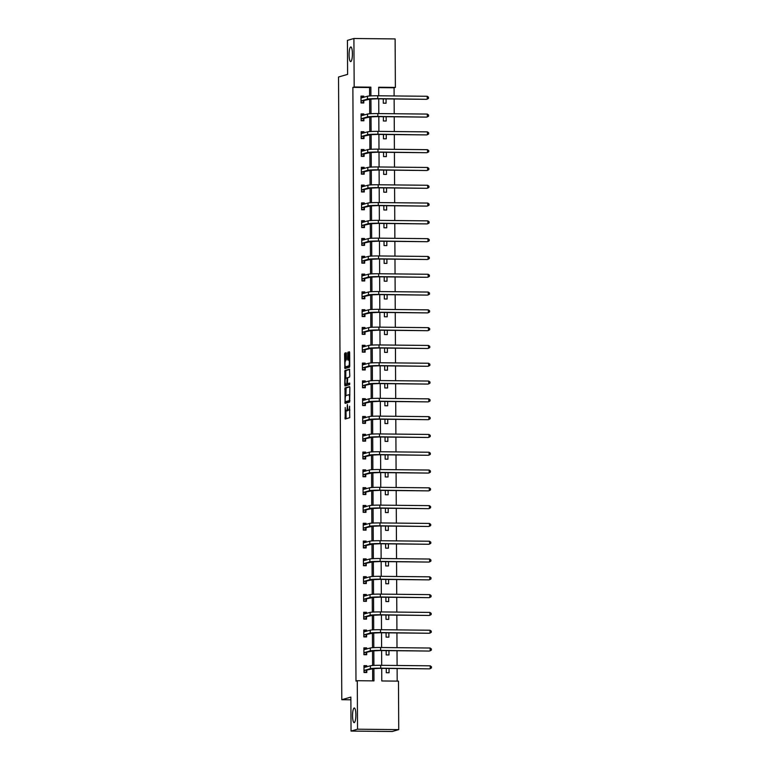 <?xml version="1.0" encoding="UTF-8"?>
<svg xmlns="http://www.w3.org/2000/svg" width="770" height="770" viewBox="0 0 770 770"><rect width="100%" height="100%" fill="white"/><g stroke="black" fill="none" stroke-linecap="round" stroke-linejoin="round"><path stroke-width="1.16" d="M347.049 410.862A3.59 0.818 -89.4 0 0 347.106 410.872L345.99 410.862A3.59 0.818 -89.4 0 1 345.21 407.503L345.153 419.015L349.753 417.686L349.59 406.233A3.59 0.818 -89.4 0 1 348.791 410.054L348.415 410.169A3.59 0.818 -89.4 0 1 348.358 410.169A3.59 0.818 -89.4 0 1 347.578 406.82L347.386 404.548L347.222 406.926A3.59 0.818 -89.4 0 1 346.433 410.737L346.048 410.853A3.59 0.818 -89.4 0 1 345.99 410.862L346.105 418.745M350.793 61.571A7.315 1.655 -89.4 0 0 352.41 54.035A7.315 1.655 -89.4 0 0 350.822 46.951A7.315 1.655 -89.4 0 0 350.716 46.97A7.315 1.655 -89.4 0 0 349.089 54.506A7.315 1.655 -89.4 0 0 350.677 61.59A7.315 1.655 -89.4 0 0 350.793 61.571M354.248 722.606A7.315 1.655 -89.4 0 0 355.875 715.08A7.315 1.655 -89.4 0 0 354.287 707.986A7.315 1.655 -89.4 0 0 354.171 708.005A7.315 1.655 -89.4 0 0 352.554 715.542A7.315 1.655 -89.4 0 0 354.133 722.626A7.315 1.655 -89.4 0 0 354.248 722.606M346.375 353.786L346.115 352.737L344.825 353.112L344.575 354.306L344.893 368.561L349.493 367.232L349.734 366.039L349.667 352.824L349.426 351.775L347.857 352.227L347.636 359.08L347.876 360.129L348.666 359.898A3.003 0.683 -89.4 0 1 348.714 359.898A3.003 0.683 -89.4 0 1 349.359 362.805A3.003 0.683 -89.4 0 1 348.695 365.894L345.682 366.77A3.003 0.683 -89.4 0 1 345.634 366.77A3.003 0.683 -89.4 0 1 344.989 363.864A3.003 0.683 -89.4 0 1 345.653 360.774L346.404 359.436L346.375 353.786M381.708 668.37L381.776 680.959L398.485 681.132L398.735 729.623L392.248 731.5L351.043 731.077L350.87 697.081L341.793 699.709L338.531 77.01L347.607 74.372L347.434 40.377L353.911 38.5L395.116 38.923L395.376 87.405L378.667 87.241L378.715 95.788M351.043 731.077L357.53 729.2L357.28 680.709L373.979 680.882L373.912 668.553M369.619 95.971L369.571 87.53L352.872 87.366L355.981 681.084L357.28 680.709M352.872 87.366L354.171 86.991L353.911 38.5M345.008 387.936L345.085 403.393L349.667 402.065L349.85 387.656L349.59 386.607L345.008 387.936L346.125 387.945L345.903 395.588M345.846 384.182L345.855 384.942L344.739 384.933L344.922 370.524L349.503 369.196M349.792 383.354L347.713 383.624L347.453 382.575L347.684 377.627L349.542 377.088L349.792 375.895L349.513 369.196M348.81 383.633L347.694 383.624L349.647 383.056M344.739 384.933L344.979 385.982L349.657 384.625L349.657 383.056M341.793 699.709L350.879 699.805M372.68 680.872L372.622 668.841M372.603 665.511L372.526 651.045M372.507 647.714L372.43 633.248M372.42 629.918L372.343 615.451M372.324 612.121L372.247 597.645M372.228 594.325L372.151 579.849M372.131 576.518L372.064 562.052M372.045 558.722L371.968 544.255M371.949 540.925L371.872 526.459M371.852 523.128L371.785 508.662M371.766 505.332L371.689 490.856M371.669 487.535L371.592 473.059M371.573 469.739L371.506 455.262M371.486 451.932L371.409 437.466M371.39 434.136L371.313 419.669M371.294 416.339L371.217 401.873M371.207 398.542L371.13 384.076M371.111 380.746L371.034 366.27M371.015 362.949L370.938 348.473M370.928 345.143L370.851 330.677M370.832 327.346L370.755 312.88M370.736 309.55L370.659 295.083M370.649 291.753L370.572 277.287M370.553 273.956L370.476 259.49M370.457 256.16L370.38 241.684M370.37 238.363L370.293 223.887M370.274 220.557L370.197 206.091M370.178 202.76L370.101 188.294M370.081 184.964L370.014 170.497M369.995 167.167L369.918 152.701M369.898 149.37L369.821 134.904M369.802 131.574L369.735 117.098M369.716 113.777L369.639 99.301M366.761 666.849L366.761 665.684L363.969 665.655L364.008 672.499L366.789 672.528L366.78 670.68M366.674 649.052L366.664 647.888L363.883 647.859L363.912 654.702L366.703 654.731L366.693 652.883M366.578 631.246L366.568 630.091L363.786 630.062L363.825 636.906L366.607 636.934L366.597 635.077M366.481 613.449L366.481 612.285L363.69 612.256L363.729 619.109L366.51 619.138L366.501 617.28M366.395 595.653L366.385 594.488L363.604 594.459L363.632 601.312L366.424 601.332L366.414 599.484M366.299 577.856L366.289 576.692L363.507 576.663L363.546 583.506L366.328 583.535L366.318 581.687M366.202 560.059L366.202 558.895L363.411 558.866L363.45 565.709L366.231 565.738L366.222 563.89M366.106 542.263L366.106 541.098L363.325 541.069L363.353 547.913L366.145 547.942L366.135 546.094M366.019 524.466L366.01 523.302L363.228 523.273L363.267 530.116L366.048 530.145L366.039 528.287M365.923 506.66L365.914 505.505L363.132 505.476L363.171 512.319L365.952 512.348L365.942 510.491M365.827 488.863L365.827 487.699L363.045 487.67L363.074 494.523L365.865 494.552L365.856 492.694M365.74 471.067L365.731 469.902L362.949 469.873L362.988 476.726L365.769 476.745L365.76 474.897M365.644 453.27L365.635 452.106L362.853 452.077L362.891 458.92L365.673 458.949L365.663 457.101M365.548 435.474L365.548 434.309L362.757 434.28L362.795 441.123L365.577 441.152L365.567 439.304M365.461 417.677L365.452 416.512L362.67 416.483L362.708 423.327L365.49 423.356L365.481 421.508M365.365 399.871L365.355 398.716L362.574 398.687L362.612 405.53L365.394 405.559L365.384 403.701M365.269 382.074L365.269 380.919L362.478 380.89L362.516 387.733L365.298 387.762L365.288 385.905M365.182 364.277L365.173 363.113L362.391 363.084L362.42 369.937L365.211 369.966L365.201 368.108M365.086 346.481L365.076 345.316L362.295 345.287L362.333 352.131L365.115 352.159L365.105 350.311M364.99 328.684L364.99 327.519L362.198 327.491L362.237 334.334L365.019 334.363L365.009 332.515M364.903 310.887L364.893 309.723L362.112 309.694L362.141 316.537L364.932 316.566L364.922 314.718M364.807 293.091L364.797 291.926L362.016 291.897L362.054 298.741L364.836 298.77L364.826 296.922M364.711 275.285L364.711 274.13L361.919 274.101L361.958 280.944L364.739 280.973L364.73 279.115M364.624 257.488L364.614 256.323L361.833 256.304L361.861 263.147L364.653 263.176L364.643 261.319M364.528 239.691L364.518 238.527L361.736 238.498L361.775 245.351L364.556 245.38L364.547 243.522M364.431 221.895L364.431 220.73L361.64 220.701L361.679 227.545L364.46 227.573L364.451 225.726M364.345 204.098L364.335 202.934L361.553 202.905L361.582 209.748L364.374 209.777L364.364 207.929M364.248 186.302L364.239 185.137L361.457 185.108L361.496 191.951L364.277 191.98L364.268 190.132M364.152 168.505L364.152 167.34L361.361 167.311L361.4 174.155L364.181 174.184L364.172 172.336M364.056 150.699L364.056 149.544L361.274 149.515L361.303 156.358L364.094 156.387L364.085 154.529M363.969 132.902L363.96 131.737L361.178 131.709L361.217 138.562L363.998 138.59L363.989 136.733M363.873 115.105L363.864 113.941L361.082 113.912L361.12 120.765L363.902 120.794L363.892 118.936M363.777 97.309L363.777 96.144L360.995 96.115L361.024 102.959L363.806 102.987L363.796 101.139M397.185 681.123L397.118 668.524M397.099 665.482L397.022 650.727M397.002 647.685L396.925 632.93M396.916 629.879L396.839 615.134M396.82 612.083L396.743 597.337M396.723 594.286L396.646 579.541M396.637 576.489L396.56 561.734M396.54 558.693L396.463 543.938M396.444 540.896L396.367 526.141M396.358 523.1L396.281 508.344M396.261 505.293L396.184 490.548M396.165 487.497L396.088 472.751M396.078 469.7L396.001 454.954M395.982 451.903L395.905 437.148M395.886 434.107L395.809 419.352M395.799 416.31L395.722 401.555M395.703 398.514L395.626 383.758M395.607 380.707L395.53 365.962M395.52 362.911L395.443 348.165M395.424 345.114L395.347 330.359M395.328 327.317L395.251 312.562M395.241 309.521L395.154 294.766M395.145 291.724L395.068 276.969M395.048 273.928L394.972 259.172M394.952 256.121L394.875 241.376M394.866 238.325L394.789 223.579M394.769 220.528L394.692 205.773M394.673 202.731L394.596 187.976M394.587 184.935L394.51 170.18M394.49 167.138L394.413 152.383M394.394 149.332L394.317 134.586M394.307 131.535L394.23 116.79M394.211 113.739L394.134 98.993M394.115 95.942L394.076 87.78L378.667 87.626M386.261 668.418L386.28 672.73L389.062 672.759L389.043 668.447M386.165 650.621L386.184 654.933L388.975 654.962L388.946 650.65M386.068 632.815L386.097 637.127L388.879 637.156L388.86 632.844M385.982 615.018L386.001 619.33L388.783 619.359L388.763 615.047M385.886 597.222L385.905 601.534L388.696 601.562L388.667 597.25M385.789 579.425L385.818 583.737L388.6 583.766L388.581 579.454M385.703 561.628L385.722 565.94L388.503 565.969L388.484 561.657M385.606 543.832L385.626 548.144L388.417 548.173L388.388 543.861M385.51 526.035L385.539 530.347L388.321 530.376L388.301 526.064M385.423 508.229L385.443 512.541L388.224 512.57L388.205 508.258M385.327 490.432L385.347 494.744L388.138 494.773L388.109 490.461M385.231 472.636L385.26 476.948L388.042 476.976L388.013 472.664M385.144 454.839L385.164 459.151L387.945 459.18L387.926 454.868M385.048 437.042L385.067 441.354L387.849 441.383L387.83 437.071M384.952 419.246L384.981 423.558L387.762 423.587L387.733 419.275M384.865 401.449L384.885 405.761L387.666 405.79L387.647 401.478M384.769 383.643L384.788 387.955L387.57 387.984L387.551 383.672M384.673 365.846L384.692 370.158L387.483 370.187L387.454 365.875M384.577 348.05L384.605 352.362L387.387 352.391L387.368 348.079M384.49 330.253L384.509 334.565L387.291 334.594L387.272 330.282M384.394 312.456L384.413 316.768L387.204 316.797L387.175 312.485M384.297 294.66L384.326 298.972L387.108 299.001L387.089 294.689M384.211 276.863L384.23 281.175L387.012 281.194L386.992 276.882M384.115 259.057L384.134 263.369L386.925 263.398L386.896 259.086M384.018 241.26L384.047 245.572L386.829 245.601L386.81 241.289M383.932 223.464L383.951 227.776L386.733 227.805L386.713 223.493M383.835 205.667L383.855 209.979L386.646 210.008L386.617 205.696M383.739 187.87L383.768 192.182L386.55 192.211L386.53 187.899M383.653 170.074L383.672 174.386L386.453 174.415L386.434 170.103M383.556 152.267L383.575 156.58L386.367 156.608L386.338 152.296M383.46 134.471L383.489 138.783L386.271 138.812L386.251 134.5M383.373 116.674L383.393 120.986L386.174 121.015L386.155 116.703M383.277 98.878L383.296 103.19L386.078 103.218L386.059 98.907M398.735 729.623L357.53 729.2M394.076 87.78L395.376 87.405M378.725 98.83L378.802 113.585M378.821 116.626L378.898 131.381M378.917 134.432L378.994 149.178M379.004 152.229L379.081 166.975M379.1 170.026L379.177 184.771M379.196 187.822L379.273 202.577M379.292 205.619L379.369 220.374M379.379 223.416L379.456 238.171M379.475 241.212L379.552 255.967M379.572 259.018L379.649 273.764M379.658 276.815L379.735 291.561M379.754 294.612L379.831 309.357M379.851 312.408L379.928 327.163M379.937 330.205L380.014 344.96M380.034 348.002L380.111 362.757M380.13 365.798L380.207 380.553M380.216 383.604L380.293 398.35M380.313 401.401L380.39 416.147M380.409 419.198L380.486 433.943M380.495 436.994L380.572 451.749M380.592 454.791L380.669 469.546M380.688 472.588L380.765 487.343M380.775 490.384L380.852 505.139M380.871 508.19L380.948 522.936M380.967 525.987L381.044 540.732M381.054 543.784L381.131 558.539M381.15 561.58L381.227 576.335M381.246 579.377L381.323 594.132M381.342 597.174L381.419 611.929M381.429 614.97L381.506 629.725M381.525 632.776L381.602 647.522M381.622 650.573L381.699 665.318M370.919 95.894L370.87 87.154L354.171 86.991M373.902 665.434L373.825 650.756M373.806 647.637L373.729 632.959M373.71 629.841L373.633 615.163M373.623 612.034L373.546 597.366M373.527 594.238L373.45 579.56M373.431 576.441L373.354 561.763M373.344 558.645L373.267 543.966M373.248 540.848L373.171 526.17M373.152 523.051L373.075 508.373M373.065 505.255L372.988 490.577M372.969 487.449L372.892 472.77M372.873 469.652L372.796 454.974M372.786 451.855L372.709 437.177M372.69 434.059L372.613 419.381M372.593 416.262L372.516 401.584M372.507 398.465L372.43 383.787M372.411 380.669L372.333 365.991M372.314 362.863L372.237 348.184M372.228 345.066L372.151 330.388M372.131 327.269L372.054 312.591M372.035 309.473L371.958 294.794M371.939 291.676L371.862 276.998M371.852 273.879L371.775 259.201M371.756 256.073L371.679 241.405M371.66 238.276L371.583 223.598M371.573 220.48L371.496 205.802M371.477 202.683L371.4 188.005M371.381 184.887L371.304 170.209M371.294 167.09L371.217 152.412M371.198 149.293L371.121 134.615M371.101 131.487L371.025 116.819M371.015 113.691L370.938 99.012M369.571 87.53L370.87 87.154M366.761 665.684L364.133 666.445M366.664 647.888L364.037 648.648M366.568 630.091L363.95 630.851M366.481 612.285L363.854 613.045M366.385 594.488L363.758 595.249M366.289 576.692L363.671 577.452M366.202 558.895L363.575 559.655M366.106 541.098L363.478 541.859M366.01 523.302L363.392 524.062M365.914 505.505L363.296 506.256M365.827 487.699L363.199 488.459M365.731 469.902L363.113 470.663M365.635 452.106L363.017 452.866M365.548 434.309L362.92 435.069M365.452 416.512L362.834 417.273M365.355 398.716L362.737 399.476M365.269 380.919L362.641 381.67M365.173 363.113L362.545 363.873M365.076 345.316L362.458 346.077M364.99 327.519L362.362 328.28M364.893 309.723L362.266 310.483M364.797 291.926L362.179 292.687M364.711 274.13L362.083 274.89M364.614 256.323L361.987 257.084M364.518 238.527L361.9 239.287M364.431 220.73L361.804 221.49M364.335 202.934L361.708 203.694M364.239 185.137L361.621 185.897M364.152 167.34L361.525 168.101M364.056 149.544L361.428 150.304M363.96 131.737L361.342 132.498M363.864 113.941L361.245 114.701M363.777 96.144L361.149 96.905M347.106 410.872A3.59 0.818 -89.4 0 0 347.164 410.862L346.048 410.853M348.03 409.871A3.59 0.818 -89.4 0 1 347.539 410.757L347.164 410.862M349.416 410.179A3.59 0.818 -89.4 0 0 349.474 410.189A3.59 0.818 -89.4 0 0 349.522 410.179L348.415 410.169M349.772 386.887L346.125 387.945M345.942 401.748L346.019 403.124M345.181 401.006L345.364 401.738L349.387 400.573L349.551 398.119A3.59 0.818 -89.4 0 0 348.772 394.76A3.59 0.818 -89.4 0 0 348.714 394.769L345.971 395.568A3.59 0.818 -89.4 0 0 345.172 399.389L345.181 401.006M346.452 401.748L349.917 400.756M348.772 394.76L349.888 394.769A3.59 0.818 -89.4 0 0 349.83 394.779L348.829 394.769M345.817 378.166L345.778 371.727L344.671 371.717M349.686 369.475L346.028 370.534L345.778 371.727M345.749 378.186A3.003 0.683 -89.4 0 0 345.085 381.275A3.003 0.683 -89.4 0 0 345.74 384.182A3.003 0.683 -89.4 0 0 345.788 384.182L346.847 383.874L347.078 378.927L346.837 377.878L345.749 378.186M346.808 384.192A3.003 0.683 -89.4 0 0 346.856 384.192A3.003 0.683 -89.4 0 0 346.895 384.192L345.788 384.182M348.107 383.624L346.895 384.192M345.855 384.942L345.932 385.703M346.702 366.78A3.003 0.683 -89.4 0 0 346.75 366.789A3.003 0.683 -89.4 0 0 346.798 366.78L345.682 366.77M349.734 365.923L346.798 366.78M349.59 352.063L348.723 353.44L348.839 359.898M345.759 366.77L345.836 368.291M346.298 353.016L345.692 354.315L345.72 360.755M366.376 666.955L363.979 666.445M364.884 672.508L366.068 672.172L364.008 672.143M363.998 670.651L373.209 668.668L380.072 668.35L429.573 668.861L380.717 668.168A8.576 0.568 179.7 0 0 370.418 668.639L364.075 670.478M430.209 665.819L431.46 666.743L431.469 667.888L430.218 668.668L430.209 665.819L380.707 665.309A8.576 0.568 179.7 0 0 370.409 665.79L363.979 667.503M366.867 670.506L366.068 672.172M366.279 649.158L363.883 648.648M364.797 654.712L365.971 654.365L363.912 654.346M363.902 652.854L373.113 650.871L379.976 650.554L429.477 651.064L380.63 650.371A8.576 0.568 179.7 0 0 370.332 650.843L363.989 652.681M430.112 648.022L431.373 648.946L431.373 650.092L430.122 650.871L430.112 648.022L380.611 647.512A8.576 0.568 179.7 0 0 370.312 647.994L363.892 649.707M366.77 652.71L365.971 654.365M366.193 631.362L363.786 630.842M364.701 636.915L365.885 636.569L363.825 636.549M363.815 635.048L373.017 633.075L379.889 632.757L429.381 633.258L380.534 632.565A8.576 0.568 179.7 0 0 370.235 633.046L363.892 634.884M430.016 630.226L431.277 631.15L431.277 632.285L430.035 633.075L430.016 630.226L380.515 629.716A8.576 0.568 179.7 0 0 370.216 630.197L363.796 631.91M366.674 634.913L365.885 636.569M366.097 613.565L363.7 613.045M364.605 619.119L365.789 618.772L363.729 618.753M363.719 617.251L372.93 615.278L379.793 614.961L429.294 615.461L380.438 614.768A8.576 0.568 179.7 0 0 370.139 615.249L363.796 617.088M429.93 612.419L431.181 613.353L431.19 614.489L429.939 615.278L429.93 612.419L380.428 611.919A8.576 0.568 179.7 0 0 370.129 612.4L363.7 614.113M366.587 617.116L365.789 618.772M366 595.768L363.604 595.249M364.518 601.312L365.692 600.975L363.632 600.956M363.623 599.455L372.834 597.481L379.697 597.164L429.198 597.664L380.351 596.971A8.576 0.568 179.7 0 0 370.052 597.453L363.709 599.291M429.833 594.623L431.084 595.557L431.094 596.692L429.843 597.481L429.833 594.623L380.332 594.122A8.576 0.568 179.7 0 0 370.033 594.594L363.613 596.317M366.491 599.32L365.692 600.975M365.914 577.972L363.507 577.452M364.422 583.516L365.606 583.179L363.536 583.159M363.536 581.658L372.738 579.685L379.6 579.358L429.102 579.868L380.255 579.175A8.576 0.568 179.7 0 0 369.956 579.656L363.613 581.494M429.737 576.826L430.998 577.75L430.998 578.896L429.756 579.675L429.737 576.826L380.236 576.326A8.576 0.568 179.7 0 0 369.937 576.797L363.517 578.52M366.395 581.514L365.606 583.179M365.817 560.165L363.421 559.655M364.325 565.719L365.509 565.382L363.45 565.353M363.44 563.861L372.651 561.879L379.514 561.561L429.015 562.071L380.159 561.378A8.576 0.568 179.7 0 0 369.86 561.85L363.517 563.688M429.641 559.03L430.902 559.954L430.911 561.099L429.66 561.879L429.641 559.03L380.149 558.519A8.576 0.568 179.7 0 0 369.85 559.001L363.421 560.714M366.308 563.717L365.509 565.382M365.721 542.369L363.325 541.859M364.239 547.922L365.413 547.576L363.353 547.557M363.344 546.065L372.555 544.082L379.418 543.764L428.919 544.274L380.062 543.582A8.576 0.568 179.7 0 0 369.773 544.053L363.43 545.891M429.554 541.233L430.805 542.157L430.815 543.302L429.564 544.082L429.554 541.233L380.053 540.723A8.576 0.568 179.7 0 0 369.754 541.204L363.334 542.917M366.212 545.92L365.413 547.576M365.635 524.572L363.228 524.052M364.143 530.126L365.327 529.779L363.257 529.76M363.257 528.268L372.459 526.285L379.321 525.968L428.823 526.478L379.976 525.785A8.576 0.568 179.7 0 0 369.677 526.256L363.334 528.095M429.458 523.436L430.719 524.36L430.719 525.506L429.477 526.285L429.458 523.436L379.957 522.926A8.576 0.568 179.7 0 0 369.658 523.407L363.238 525.121M366.116 528.124L365.327 529.779M365.538 506.776L363.142 506.256M364.046 512.329L365.23 511.983L363.171 511.963M363.161 510.462L372.372 508.489L379.235 508.171L428.736 508.672L379.88 507.979A8.576 0.568 179.7 0 0 369.581 508.46L363.238 510.298M429.362 505.64L430.623 506.564L430.632 507.7L429.381 508.489L429.362 505.64L379.87 505.13A8.576 0.568 179.7 0 0 369.571 505.611L363.142 507.324M366.029 510.327L365.23 511.983M365.442 488.979L363.045 488.459M363.96 494.532L365.134 494.186L363.074 494.167M363.065 492.665L372.276 490.692L379.138 490.375L428.64 490.875L379.783 490.182A8.576 0.568 179.7 0 0 369.494 490.663L363.151 492.502M429.275 487.834L430.526 488.767L430.536 489.903L429.285 490.692L429.275 487.834L379.774 487.333A8.576 0.568 179.7 0 0 369.475 487.814L363.055 489.528M365.933 492.531L365.134 494.186M365.346 471.182L362.949 470.663M363.864 476.726L365.047 476.389L362.978 476.37M362.978 474.869L372.18 472.896L379.042 472.578L428.543 473.078L379.697 472.385A8.576 0.568 179.7 0 0 369.398 472.867L363.055 474.705M429.179 470.037L430.44 470.971L430.44 472.106L429.198 472.896L429.179 470.037L379.677 469.536A8.576 0.568 179.7 0 0 369.379 470.008L362.959 471.731M365.837 474.734L365.047 476.389M365.259 453.386L362.863 452.866M363.767 458.93L364.951 458.593L362.891 458.574M362.882 457.072L372.083 455.099L378.956 454.772L428.457 455.282L379.6 454.589A8.576 0.568 179.7 0 0 369.302 455.07L362.959 456.899M429.083 452.24L430.343 453.164L430.353 454.31L429.102 455.089L429.083 452.24L379.591 451.74A8.576 0.568 179.7 0 0 369.292 452.211L362.863 453.934M365.75 456.928L364.951 458.593M365.163 435.579L362.766 435.069M363.681 441.133L364.855 440.796L362.795 440.767M362.786 439.275L371.997 437.293L378.859 436.975L428.361 437.485L379.504 436.792A8.576 0.568 179.7 0 0 369.215 437.264L362.872 439.102M428.996 434.444L430.247 435.368L430.257 436.513L429.006 437.293L428.996 434.444L379.494 433.933A8.576 0.568 179.7 0 0 369.196 434.415L362.766 436.128M365.654 439.131L364.855 440.796M365.067 417.783L362.67 417.273M363.584 423.336L364.768 422.99L362.699 422.971M362.699 421.479L371.9 419.496L378.763 419.178L428.264 419.689L379.418 418.995A8.576 0.568 179.7 0 0 369.119 419.467L362.776 421.306M428.9 416.647L430.161 417.571L430.161 418.716L428.919 419.496L428.9 416.647L379.398 416.137A8.576 0.568 179.7 0 0 369.1 416.618L362.68 418.331M365.558 421.334L364.768 422.99M364.98 399.986L362.583 399.466M363.488 405.54L364.672 405.193L362.612 405.174M362.603 403.682L371.804 401.699L378.676 401.382L428.178 401.892L379.321 401.189A8.576 0.568 179.7 0 0 369.022 401.671L362.68 403.509M428.803 398.85L430.064 399.774L430.074 400.91L428.823 401.699L428.803 398.85L379.302 398.34A8.576 0.568 179.7 0 0 369.013 398.822L362.583 400.535M365.461 403.538L364.672 405.193M364.884 382.19L362.487 381.67M363.392 387.743L364.576 387.397L362.516 387.377M362.506 385.876L371.717 383.903L378.58 383.585L428.082 384.086L379.225 383.393A8.576 0.568 179.7 0 0 368.926 383.874L362.593 385.712M428.717 381.054L429.968 381.978L429.978 383.114L428.726 383.903L428.717 381.054L379.215 380.544A8.576 0.568 179.7 0 0 368.917 381.025L362.487 382.738M365.375 385.741L364.576 387.397M364.788 364.393L362.391 363.873M363.305 369.947L364.489 369.6L362.42 369.581M362.41 368.079L371.621 366.106L378.484 365.789L427.985 366.289L379.138 365.596A8.576 0.568 179.7 0 0 368.84 366.077L362.497 367.916M428.62 363.248L429.881 364.181L429.881 365.317L428.64 366.106L428.62 363.248L379.119 362.747A8.576 0.568 179.7 0 0 368.82 363.228L362.4 364.942M365.278 367.945L364.489 369.6M364.701 346.596L362.304 346.077M363.209 352.14L364.393 351.803L362.333 351.784M362.324 350.283L371.525 348.31L378.397 347.992L427.889 348.492L379.042 347.799A8.576 0.568 179.7 0 0 368.743 348.281L362.4 350.119M428.524 345.451L429.785 346.385L429.795 347.52L428.543 348.31L428.524 345.451L379.023 344.95A8.576 0.568 179.7 0 0 368.734 345.422L362.304 347.145M365.182 350.148L364.393 351.803M364.605 328.8L362.208 328.28M363.113 334.344L364.297 334.007L362.237 333.988M362.227 332.486L371.438 330.513L378.301 330.186L427.802 330.696L378.946 330.003A8.576 0.568 179.7 0 0 368.647 330.484L362.304 332.313M428.438 327.654L429.689 328.578L429.699 329.724L428.447 330.503L428.438 327.654L378.936 327.154A8.576 0.568 179.7 0 0 368.637 327.625L362.208 329.348M365.096 332.342L364.297 334.007M364.508 310.993L362.112 310.483M363.026 316.547L364.2 316.21L362.141 316.181M362.131 314.689L371.342 312.707L378.205 312.389L427.706 312.899L378.859 312.206A8.576 0.568 179.7 0 0 368.561 312.678L362.218 314.516M428.341 309.858L429.602 310.782L429.602 311.927L428.351 312.707L428.341 309.858L378.84 309.347A8.576 0.568 179.7 0 0 368.541 309.829L362.121 311.542M364.999 314.545L364.2 316.21M364.422 293.197L362.016 292.687M362.93 298.75L364.114 298.404L362.054 298.385M362.044 296.893L371.246 294.91L378.118 294.592L427.61 295.103L378.763 294.409A8.576 0.568 179.7 0 0 368.464 294.881L362.121 296.719M428.245 292.061L429.506 292.985L429.516 294.13L428.264 294.91L428.245 292.061L378.744 291.551A8.576 0.568 179.7 0 0 368.455 292.032L362.025 293.745M364.903 296.748L364.114 298.404M364.325 275.4L361.929 274.88M362.834 280.954L364.017 280.607L361.958 280.588M361.948 279.087L371.159 277.113L378.022 276.796L427.523 277.296L378.667 276.603A8.576 0.568 179.7 0 0 368.368 277.084L362.025 278.923M428.159 274.264L429.41 275.188L429.419 276.324L428.168 277.113L428.159 274.264L378.657 273.754A8.576 0.568 179.7 0 0 368.358 274.236L361.929 275.949M364.816 278.952L364.017 280.607M364.229 257.603L361.833 257.084M362.747 263.157L363.921 262.811L361.861 262.791M361.852 261.29L371.063 259.317L377.926 258.999L427.427 259.5L378.58 258.807A8.576 0.568 179.7 0 0 368.281 259.288L361.939 261.126M428.062 256.458L429.323 257.392L429.323 258.528L428.072 259.317L428.062 256.458L378.561 255.958A8.576 0.568 179.7 0 0 368.262 256.439L361.842 258.152M364.72 261.155L363.921 262.811M364.143 239.807L361.736 239.287M362.651 245.361L363.835 245.014L361.775 244.995M361.765 243.493L370.967 241.52L377.839 241.202L427.331 241.703L378.484 241.01A8.576 0.568 179.7 0 0 368.185 241.491L361.842 243.33M427.966 238.662L429.227 239.595L429.227 240.731L427.985 241.52L427.966 238.662L378.465 238.161A8.576 0.568 179.7 0 0 368.166 238.633L361.746 240.356M364.624 243.359L363.835 245.014M364.046 222.01L361.65 221.49M362.555 227.554L363.738 227.217L361.679 227.198M361.669 225.697L370.88 223.724L377.743 223.406L427.244 223.906L378.388 223.213A8.576 0.568 179.7 0 0 368.089 223.695L361.746 225.533M427.87 220.865L429.131 221.789L429.14 222.934L427.889 223.724L427.87 220.865L378.378 220.364A8.576 0.568 179.7 0 0 368.079 220.836L361.65 222.559M364.537 225.562L363.738 227.217M363.95 204.214L361.553 203.694M362.468 209.758L363.642 209.421L361.582 209.392M361.573 207.9L370.784 205.917L377.647 205.6L427.148 206.11L378.301 205.417A8.576 0.568 179.7 0 0 368.002 205.898L361.659 207.727M427.783 203.068L429.034 203.992L429.044 205.138L427.793 205.917L427.783 203.068L378.282 202.568A8.576 0.568 179.7 0 0 367.983 203.039L361.563 204.753M364.441 207.756L363.642 209.421M363.864 186.407L361.457 185.897M362.372 191.961L363.556 191.624L361.486 191.595M361.486 190.103L370.688 188.121L377.55 187.803L427.052 188.313L378.205 187.62A8.576 0.568 179.7 0 0 367.906 188.092L361.563 189.93M427.687 185.272L428.948 186.196L428.948 187.341L427.706 188.121L427.687 185.272L378.186 184.762A8.576 0.568 179.7 0 0 367.887 185.243L361.467 186.956M364.345 189.959L363.556 191.624M363.767 168.611L361.371 168.101M362.275 174.164L363.459 173.818L361.4 173.799M361.39 172.307L370.601 170.324L377.464 170.006L426.965 170.517L378.108 169.823A8.576 0.568 179.7 0 0 367.81 170.295L361.467 172.133M427.591 167.475L428.851 168.399L428.861 169.544L427.61 170.324L427.591 167.475L378.099 166.965A8.576 0.568 179.7 0 0 367.8 167.446L361.371 169.159M364.258 172.162L363.459 173.818M363.671 150.814L361.274 150.294M362.189 156.368L363.363 156.021L361.303 156.002M361.294 154.501L370.505 152.527L377.367 152.21L426.869 152.71L378.012 152.017A8.576 0.568 179.7 0 0 367.723 152.499L361.38 154.337M427.504 149.678L428.755 150.602L428.765 151.738L427.514 152.527L427.504 149.678L378.003 149.168A8.576 0.568 179.7 0 0 367.704 149.649L361.284 151.363M364.162 154.366L363.363 156.021M363.575 133.017L361.178 132.498M362.092 138.571L363.276 138.225L361.207 138.205M361.207 136.704L370.409 134.731L377.271 134.413L426.772 134.914L377.926 134.221A8.576 0.568 179.7 0 0 367.627 134.702L361.284 136.54M427.408 131.872L428.669 132.806L428.669 133.941L427.427 134.731L427.408 131.872L377.906 131.372A8.576 0.568 179.7 0 0 367.608 131.853L361.188 133.566M364.066 136.569L363.276 138.225M363.488 115.221L361.092 114.701M361.996 120.765L363.18 120.428L361.12 120.409M361.111 118.907L370.322 116.934L377.185 116.617L426.686 117.117L377.829 116.424A8.576 0.568 179.7 0 0 367.531 116.905L361.188 118.744M427.311 114.076L428.572 115.009L428.582 116.145L427.331 116.934L427.311 114.076L377.82 113.575A8.576 0.568 179.7 0 0 367.521 114.047L361.092 115.77M363.979 118.773L363.18 120.428M363.392 97.424L360.995 96.905M361.91 102.968L363.084 102.631L361.024 102.612M361.014 101.111L370.226 99.138L377.088 98.81L426.59 99.32L377.733 98.627A8.576 0.568 179.7 0 0 367.444 99.109L361.101 100.947M427.225 96.279L428.476 97.203L428.486 98.348L427.235 99.128L427.225 96.279L377.724 95.778A8.576 0.568 179.7 0 0 367.425 96.25L361.005 97.973M363.883 100.966L363.084 102.631M347.539 410.757L346.433 410.737M349.907 410.064L348.791 410.054M346.028 417.975L344.912 417.966M345.942 402.354L344.825 402.344M345.874 389.139L344.758 389.129M349.917 400.583L349.387 400.573M346.028 370.534L344.922 370.524M347.963 383.883L346.847 383.874M347.53 377.887L346.847 377.878L347.53 377.887M349.734 365.904L348.695 365.894M348.752 359.089L347.636 359.08M348.723 353.44L347.607 353.42M348.964 352.246L347.857 352.227M345.759 367.531L344.642 367.511M345.692 354.315L344.575 354.306M345.942 353.122L344.825 353.112M370.418 668.639L370.409 665.79M380.717 668.168L380.707 665.309M370.332 650.843L370.312 647.994M380.63 650.371L380.611 647.512M370.235 633.046L370.216 630.197M380.534 632.565L380.515 629.716M370.139 615.249L370.129 612.4M380.438 614.768L380.428 611.919M370.052 597.453L370.033 594.594M380.351 596.971L380.332 594.122M369.956 579.656L369.937 576.797M380.255 579.175L380.236 576.326M369.86 561.85L369.85 559.001M380.159 561.378L380.149 558.519M369.773 544.053L369.754 541.204M380.062 543.582L380.053 540.723M369.677 526.256L369.658 523.407M379.976 525.785L379.957 522.926M369.581 508.46L369.571 505.611M379.88 507.979L379.87 505.13M369.494 490.663L369.475 487.814M379.783 490.182L379.774 487.333M369.398 472.867L369.379 470.008M379.697 472.385L379.677 469.536M369.302 455.07L369.292 452.211M379.6 454.589L379.591 451.74M369.215 437.264L369.196 434.415M379.504 436.792L379.494 433.933M369.119 419.467L369.1 416.618M379.418 418.995L379.398 416.137M369.022 401.671L369.013 398.822M379.321 401.189L379.302 398.34M368.926 383.874L368.917 381.025M379.225 383.393L379.215 380.544M368.84 366.077L368.82 363.228M379.138 365.596L379.119 362.747M368.743 348.281L368.734 345.422M379.042 347.799L379.023 344.95M368.647 330.484L368.637 327.625M378.946 330.003L378.936 327.154M368.561 312.678L368.541 309.829M378.859 312.206L378.84 309.347M368.464 294.881L368.455 292.032M378.763 294.409L378.744 291.551M368.368 277.084L368.358 274.236M378.667 276.603L378.657 273.754M368.281 259.288L368.262 256.439M378.58 258.807L378.561 255.958M368.185 241.491L368.166 238.633M378.484 241.01L378.465 238.161M368.089 223.695L368.079 220.836M378.388 223.213L378.378 220.364M368.002 205.898L367.983 203.039M378.301 205.417L378.282 202.568M367.906 188.092L367.887 185.243M378.205 187.62L378.186 184.762M367.81 170.295L367.8 167.446M378.108 169.823L378.099 166.965M367.723 152.499L367.704 149.649M378.012 152.017L378.003 149.168M367.627 134.702L367.608 131.853M377.926 134.221L377.906 131.372M367.531 116.905L367.521 114.047M377.829 116.424L377.82 113.575M367.444 99.109L367.425 96.25M377.733 98.627L377.724 95.778M349.474 410.189L348.358 410.169M346.856 384.192L345.74 384.182M346.75 366.789L345.634 366.77"/></g></svg>
